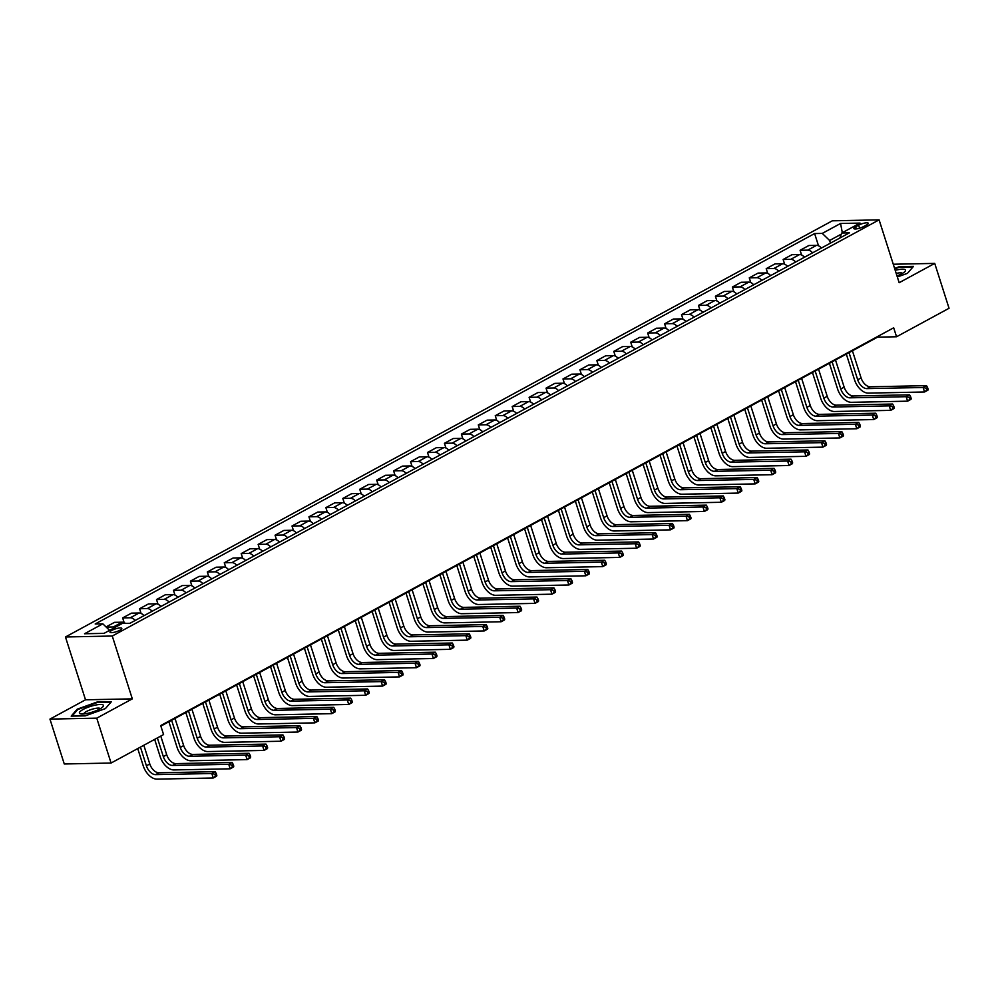 <?xml version="1.0" encoding="UTF-8"?>
<svg xmlns="http://www.w3.org/2000/svg" width="999" height="999" viewBox="0 0 999 999"><rect width="100%" height="100%" fill="white"/><g stroke="black" fill="none" stroke-linecap="round" stroke-linejoin="round"><path stroke-width="1.5" d="M119.942 630.219A6.206 1.474 -17.7 0 0 121.803 628.408A6.206 1.474 -17.7 0 0 118.044 628.209A6.206 1.474 -17.7 0 0 111.838 630.381A6.206 1.474 -17.7 0 0 109.977 632.18A6.206 1.474 -17.7 0 0 113.736 632.379A6.206 1.474 -17.7 0 0 119.942 630.219M49.95 719.105L96.753 718.156L132.318 698.863L85.514 699.799L49.95 719.105L64.273 763.985L111.076 763.036L163.574 734.552L160.702 725.574L893.68 327.797L896.553 336.763L949.05 308.279L934.727 263.399L893.268 264.236M85.514 699.799L65.459 636.975L832.317 220.816L879.108 219.867L112.263 636.026L65.459 636.975M858.628 225.162L855.656 226.785A6.019 1.436 -17.7 0 0 853.845 228.534A6.019 1.436 -17.7 0 0 857.479 228.734A6.019 1.436 -17.7 0 0 863.498 226.623L866.47 225.012A6.019 1.436 -17.7 0 0 868.281 223.264A6.019 1.436 -17.7 0 0 864.647 223.064A6.019 1.436 -17.7 0 0 858.628 225.162L859.602 228.197M841.32 234.128L829.62 240.484L822.264 233.404L814.61 233.554L95.18 623.988L102.835 623.826L109.59 630.344M822.264 233.404L840.559 223.476L860.027 223.089L841.745 233.017L839.822 238.049M102.835 623.826L84.54 633.753L104.021 633.366L122.315 623.438L129.97 623.289L849.4 232.854L841.745 233.017M96.753 718.156L111.076 763.036M132.318 698.863L112.263 636.026M879.108 219.867L899.162 282.705L934.727 263.399M160.876 726.098L877.572 337.15L896.553 336.763M830.456 243.132L829.62 240.484M814.61 233.554L818.518 245.804M821.415 248.039A7.755 4.708 -118.5 0 0 816.545 245.354L808.89 245.504L800.087 250.287L801.585 254.995M106.056 626.935L114.523 622.34L122.178 622.177A7.755 4.708 -118.5 0 1 125.437 623.376M135.177 620.454A7.755 4.708 -118.5 0 0 130.307 617.769L122.652 617.919L124.151 622.627M122.652 617.919L131.456 613.149L139.111 612.986A7.755 4.708 -118.5 0 1 143.981 615.671M152.11 611.263A7.755 4.708 -118.5 0 0 147.24 608.578L139.585 608.728L141.084 613.436M139.585 608.728L148.401 603.958L156.044 603.796A7.755 4.708 -118.5 0 1 160.926 606.48M169.056 602.072A7.755 4.708 -118.5 0 0 164.173 599.388L156.518 599.537L158.029 604.245M156.518 599.537L165.335 594.767L172.989 594.605A7.755 4.708 -118.5 0 1 177.859 597.29M185.989 592.882A7.755 4.708 -118.5 0 0 181.106 590.197L173.464 590.347L174.962 595.054M173.464 590.347L182.268 585.576L189.922 585.414A7.755 4.708 -118.5 0 1 194.793 588.099M202.922 583.691A7.755 4.708 -118.5 0 0 198.052 581.006L190.397 581.156L191.895 585.864M190.397 581.156L199.201 576.386L206.855 576.223A7.755 4.708 -118.5 0 1 211.726 578.908M219.855 574.5A7.755 4.708 -118.5 0 0 214.985 571.815L207.33 571.965L208.828 576.673M207.33 571.965L216.134 567.195L223.788 567.032A7.755 4.708 -118.5 0 1 228.659 569.717M236.788 565.309A7.755 4.708 -118.5 0 0 231.918 562.624L224.263 562.774L225.774 567.482M224.263 562.774L233.079 558.004L240.722 557.842A7.755 4.708 -118.5 0 1 245.604 560.526M253.734 556.118A7.755 4.708 -118.5 0 0 248.851 553.434L241.209 553.583L242.707 558.291M241.209 553.583L250.012 548.813L257.667 548.651A7.755 4.708 -118.5 0 1 262.537 551.336M270.667 546.928A7.755 4.708 -118.5 0 0 265.796 544.243L258.142 544.393L259.64 549.1M258.142 544.393L266.945 539.622L274.6 539.46A7.755 4.708 -118.5 0 1 279.47 542.145M287.6 537.737A7.755 4.708 -118.5 0 0 282.729 535.052L275.075 535.202L276.573 539.91M275.075 535.202L283.878 530.432L291.533 530.269A7.755 4.708 -118.5 0 1 296.403 532.954M304.533 528.546A7.755 4.708 -118.5 0 0 299.663 525.861L292.008 526.011L293.506 530.719M292.008 526.011L300.811 521.241L308.466 521.078A7.755 4.708 -118.5 0 1 313.349 523.763M321.478 519.355A7.755 4.708 -118.5 0 0 316.596 516.67L308.941 516.82L310.452 521.528M308.941 516.82L317.757 512.05L325.399 511.888A7.755 4.708 -118.5 0 1 330.282 514.572M338.411 510.164A7.755 4.708 -118.5 0 0 333.529 507.48L325.886 507.629L327.385 512.337M325.886 507.629L334.69 502.859L342.345 502.697A7.755 4.708 -118.5 0 1 347.215 505.382M355.344 500.974A7.755 4.708 -118.5 0 0 350.474 498.289L342.819 498.439L344.318 503.146M342.819 498.439L351.623 493.668L359.278 493.506A7.755 4.708 -118.5 0 1 364.148 496.191M372.277 491.783A7.755 4.708 -118.5 0 0 367.407 489.098L359.752 489.248L361.251 493.956M359.752 489.248L368.556 484.478L376.211 484.315A7.755 4.708 -118.5 0 1 381.081 487M389.21 482.592A7.755 4.708 -118.5 0 0 384.34 479.907L376.685 480.057L378.184 484.765M376.685 480.057L385.502 475.287L393.144 475.124A7.755 4.708 -118.5 0 1 398.027 477.809M406.156 473.401A7.755 4.708 -118.5 0 0 401.273 470.716L393.618 470.866L395.129 475.574M393.618 470.866L402.435 466.096L410.089 465.934A7.755 4.708 -118.5 0 1 414.96 468.618M423.089 464.21A7.755 4.708 -118.5 0 0 418.206 461.526L410.564 461.675L412.063 466.383M410.564 461.675L419.368 456.905L427.023 456.743A7.755 4.708 -118.5 0 1 431.893 459.428M440.022 455.02A7.755 4.708 -118.5 0 0 435.152 452.335L427.497 452.485L428.996 457.192M427.497 452.485L436.301 447.714L443.956 447.552A7.755 4.708 -118.5 0 1 448.826 450.237M456.955 445.829A7.755 4.708 -118.5 0 0 452.085 443.144L444.43 443.294L445.929 448.002M444.43 443.294L453.234 438.524L460.889 438.361A7.755 4.708 -118.5 0 1 465.759 441.046M473.888 436.638A7.755 4.708 -118.5 0 0 469.018 433.953L461.363 434.103L462.874 438.811M461.363 434.103L470.179 429.333L477.822 429.17A7.755 4.708 -118.5 0 1 482.704 431.855M490.834 427.447A7.755 4.708 -118.5 0 0 485.951 424.762L478.309 424.912L479.807 429.62M478.309 424.912L487.112 420.142L494.767 419.98A7.755 4.708 -118.5 0 1 499.637 422.664M507.767 418.256A7.755 4.708 -118.5 0 0 502.897 415.572L495.242 415.721L496.74 420.429M495.242 415.721L504.045 410.951L511.7 410.789A7.755 4.708 -118.5 0 1 516.57 413.474M524.7 409.066A7.755 4.708 -118.5 0 0 519.83 406.381L512.175 406.531L513.673 411.238M512.175 406.531L520.979 401.76L528.633 401.598A7.755 4.708 -118.5 0 1 533.503 404.283M541.633 399.875A7.755 4.708 -118.5 0 0 536.763 397.19L529.108 397.34L530.606 402.048M529.108 397.34L537.912 392.557L545.566 392.407A7.755 4.708 -118.5 0 1 550.449 395.092M558.578 390.684A7.755 4.708 -118.5 0 0 553.696 387.999L546.041 388.149L547.552 392.857M546.041 388.149L554.857 383.366L562.499 383.216A7.755 4.708 -118.5 0 1 567.382 385.901M575.511 381.493A7.755 4.708 -118.5 0 0 570.629 378.808L562.986 378.958L564.485 383.666M562.986 378.958L571.79 374.175L579.445 374.026A7.755 4.708 -118.5 0 1 584.315 376.71M592.444 372.302A7.755 4.708 -118.5 0 0 587.574 369.618L579.919 369.767L581.418 374.475M579.919 369.767L588.723 364.985L596.378 364.835A7.755 4.708 -118.5 0 1 601.248 367.52M609.378 363.112A7.755 4.708 -118.5 0 0 604.507 360.427L596.853 360.577L598.351 365.284M596.853 360.577L605.656 355.794L613.311 355.644A7.755 4.708 -118.5 0 1 618.181 358.329M626.311 353.921A7.755 4.708 -118.5 0 0 621.44 351.236L613.786 351.386L615.284 356.094M613.786 351.386L622.602 346.603L630.244 346.453A7.755 4.708 -118.5 0 1 635.127 349.138M643.256 344.73A7.755 4.708 -118.5 0 0 638.373 342.045L630.719 342.195L632.23 346.903M630.719 342.195L639.535 337.412L647.19 337.262A7.755 4.708 -118.5 0 1 652.06 339.947M660.189 335.539A7.755 4.708 -118.5 0 0 655.307 332.854L647.664 333.004L649.163 337.712M647.664 333.004L656.468 328.221L664.123 328.072A7.755 4.708 -118.5 0 1 668.993 330.756M677.122 326.348A7.755 4.708 -118.5 0 0 672.252 323.664L664.597 323.813L666.096 328.521M664.597 323.813L673.401 319.031L681.056 318.881A7.755 4.708 -118.5 0 1 685.926 321.566M694.055 317.158A7.755 4.708 -118.5 0 0 689.185 314.473L681.53 314.623L683.029 319.33M681.53 314.623L690.334 309.84L697.989 309.69A7.755 4.708 -118.5 0 1 702.859 312.375M710.988 307.967A7.755 4.708 -118.5 0 0 706.118 305.282L698.463 305.432L699.974 310.14M698.463 305.432L707.28 300.649L714.922 300.499A7.755 4.708 -118.5 0 1 719.804 303.184M727.934 298.776A7.755 4.708 -118.5 0 0 723.051 296.091L715.409 296.241L716.907 300.949M715.409 296.241L724.213 291.458L731.867 291.308A7.755 4.708 -118.5 0 1 736.738 293.993M744.867 289.585A7.755 4.708 -118.5 0 0 739.997 286.9L732.342 287.05L733.84 291.758M732.342 287.05L741.146 282.267L748.8 282.118A7.755 4.708 -118.5 0 1 753.671 284.802M761.8 280.394A7.755 4.708 -118.5 0 0 756.93 277.71L749.275 277.859L750.773 282.567M749.275 277.859L758.079 273.077L765.734 272.927A7.755 4.708 -118.5 0 1 770.604 275.612M778.733 271.204A7.755 4.708 -118.5 0 0 773.863 268.519L766.208 268.669L767.707 273.376M766.208 268.669L775.012 263.886L782.667 263.736A7.755 4.708 -118.5 0 1 787.549 266.421M795.679 262.013A7.755 4.708 -118.5 0 0 790.796 259.328L783.141 259.478L784.652 264.186M783.141 259.478L791.957 254.695L799.6 254.545A7.755 4.708 -118.5 0 1 804.482 257.23M812.612 252.822A7.755 4.708 -118.5 0 0 807.729 250.137L800.087 250.287M115.16 627.322A7.755 4.708 -118.5 0 0 113.374 626.96L106.231 627.097M842.332 232.692L840.559 223.476M897.339 276.973L907.467 273.326L913.498 266.371L899.4 266.658L894.592 268.381M85.277 715.846L105.395 708.603L111.426 701.648L97.328 701.935L77.21 709.178L71.179 716.121L85.277 715.846M77.435 709.889L77.21 709.178M822.152 247.652L821.228 247.827M928.133 389.31L927.559 387.525L926.198 388.261L926.772 390.047L928.133 389.31L927.934 390.147L924.55 391.983L868.318 393.119A14.548 8.829 61.5 0 1 854.545 379.845L846.328 354.108M852.422 350.799L861.088 377.934A9.703 5.894 -118.5 0 0 870.279 386.788L926.498 385.651L923.113 387.5L926.198 388.261M849.038 352.635L857.704 379.782A9.703 5.894 -118.5 0 0 866.895 388.623L923.113 387.5L924.55 391.983L926.772 390.047M927.559 387.525L926.498 385.651M805.206 256.843L804.295 257.018M911.2 398.501L910.626 396.715L909.265 397.452L909.839 399.238L911.2 398.501L911.001 399.338L907.604 401.173L851.385 402.31A14.548 8.829 61.5 0 1 837.612 389.036L829.395 363.299M835.489 359.99L844.155 387.125A9.703 5.894 -118.5 0 0 853.346 395.979L909.565 394.842L906.18 396.69L909.265 397.452M832.105 361.825L840.771 388.973A9.703 5.894 -118.5 0 0 849.962 397.814L906.18 396.69L907.604 401.173L909.839 399.238M910.626 396.715L909.565 394.842M788.273 266.034L787.349 266.209M894.255 407.692L893.68 405.906L892.332 406.643L892.906 408.429L894.255 407.692L894.055 408.529L890.671 410.364L834.452 411.501A14.548 8.829 61.5 0 1 820.666 398.226L812.462 372.49M818.556 369.18L827.222 396.316A9.703 5.894 -118.5 0 0 836.413 405.169L892.631 404.033L889.235 405.881L892.332 406.643M815.172 371.016L823.838 398.164A9.703 5.894 -118.5 0 0 833.016 407.005L889.235 405.881L890.671 410.364L892.906 408.429M893.68 405.906L892.631 404.033M771.34 275.225L770.416 275.399M877.322 416.895L876.747 415.097L875.399 415.834L875.973 417.619L877.322 416.895L877.122 417.719L873.738 419.555L817.519 420.691A14.548 8.829 61.5 0 1 803.733 407.417L795.516 381.68M801.623 378.371L810.289 405.507A9.703 5.894 -118.5 0 0 819.467 414.36L875.698 413.224L872.302 415.072L875.399 415.834M798.238 380.207L806.892 407.355A9.703 5.894 -118.5 0 0 816.083 416.196L872.302 415.072L873.738 419.555L875.973 417.619M876.747 415.097L875.698 413.224M754.407 284.415L753.483 284.59M860.389 426.086L859.814 424.288L858.466 425.025L859.028 426.81L860.389 426.086L860.189 426.91L856.805 428.746L800.586 429.882A14.548 8.829 61.5 0 1 786.8 416.608L778.583 390.871M784.69 387.562L793.343 414.697A9.703 5.894 -118.5 0 0 802.534 423.551L858.753 422.415L855.369 424.263L858.466 425.025M781.293 389.398L789.959 416.546A9.703 5.894 -118.5 0 0 799.15 425.387L855.369 424.263L856.805 428.746L859.028 426.81M859.814 424.288L858.753 422.415M897.002 275.924A12.612 2.997 -17.7 0 0 904.757 271.716A12.612 2.997 -17.7 0 0 897.002 269.917A12.612 2.997 -17.7 0 0 895.216 270.342M902.384 273.426A8.629 2.048 -17.7 0 0 896.578 273.314A8.629 2.048 -17.7 0 0 896.19 273.401M894.754 268.881L899.337 267.233L912.986 266.958L907.467 273.326M83.192 709.415A12.612 2.997 -17.7 0 0 80.919 713.935A12.612 2.997 -17.7 0 0 99.638 709.078A12.612 2.997 -17.7 0 0 102.685 706.992A12.612 2.997 -17.7 0 0 98.127 704.632A12.612 2.997 -17.7 0 0 83.192 709.415M100.3 708.703A8.629 2.048 -17.7 0 0 95.017 708.491A8.629 2.048 -17.7 0 0 86.463 711.488A8.629 2.048 -17.7 0 0 83.854 713.96M72.053 716.108L77.76 709.527L97.253 702.509L110.914 702.235L105.382 708.603M737.462 293.606L736.55 293.781M843.456 435.277L842.881 433.479L841.52 434.215L842.095 436.001L843.456 435.277L843.256 436.101L839.872 437.937L783.641 439.073A14.548 8.829 61.5 0 1 769.867 425.799L761.65 400.062M767.744 396.753L776.41 423.888A9.703 5.894 -118.5 0 0 785.601 432.742L841.82 431.605L838.436 433.454L841.52 434.215M764.36 398.589L773.026 425.736A9.703 5.894 -118.5 0 0 782.217 434.577L838.436 433.454L839.872 437.937L842.095 436.001M842.881 433.479L841.82 431.605M720.529 302.797L719.617 302.972M826.51 444.468L825.948 442.669L824.587 443.406L825.162 445.192L826.51 444.468L826.323 445.292L822.926 447.127L766.708 448.264A14.548 8.829 61.5 0 1 752.921 434.99L744.717 409.253M750.811 405.944L759.477 433.079A9.703 5.894 -118.5 0 0 768.668 441.933L824.887 440.796L821.503 442.644L824.587 443.406M747.427 407.779L756.093 434.927A9.703 5.894 -118.5 0 0 765.271 443.768L821.503 442.644L822.926 447.127L825.162 445.192M825.948 442.669L824.887 440.796M703.596 311.988L702.672 312.163M809.577 453.658L809.003 451.86L807.654 452.597L808.228 454.383L809.577 453.658L809.377 454.483L805.993 456.318L749.774 457.455A14.548 8.829 61.5 0 1 735.988 444.18L727.784 418.444M733.878 415.134L742.544 442.27A9.703 5.894 -118.5 0 0 751.723 451.123L807.954 449.987L804.557 451.835L807.654 452.597M730.494 416.97L739.148 444.118A9.703 5.894 -118.5 0 0 748.338 452.959L804.557 451.835L805.993 456.318L808.228 454.383M809.003 451.86L807.954 449.987M686.663 321.178L685.739 321.353M792.644 462.849L792.07 461.051L790.721 461.788L791.295 463.573L792.644 462.849L792.444 463.673L789.06 465.509L732.841 466.645A14.548 8.829 61.5 0 1 719.055 453.371L710.838 427.634M716.945 424.325L725.599 451.461A9.703 5.894 -118.5 0 0 734.789 460.314L791.008 459.178L787.624 461.026L790.721 461.788M713.561 426.161L722.215 453.309A9.703 5.894 -118.5 0 0 731.405 462.15L787.624 461.026L789.06 465.509L791.295 463.573M792.07 461.051L791.008 459.178M669.73 330.369L668.806 330.544M775.711 472.04L775.137 470.242L773.775 470.979L774.35 472.764L775.711 472.04L775.511 472.864L772.127 474.7L715.908 475.836A14.548 8.829 61.5 0 1 702.122 462.562L693.905 436.825M700.012 433.516L708.666 460.651A9.703 5.894 -118.5 0 0 717.856 469.505L774.075 468.369L770.691 470.217L773.775 470.979M696.615 435.352L705.282 462.5A9.703 5.894 -118.5 0 0 714.472 471.341L770.691 470.217L772.127 474.7L774.35 472.764M775.137 470.242L774.075 468.369M652.784 339.56L651.872 339.735M758.778 481.231L758.204 479.433L756.842 480.169L757.417 481.955L758.778 481.231L758.578 482.055L755.182 483.891L698.963 485.027A14.548 8.829 61.5 0 1 685.189 471.753L676.972 446.016M683.066 442.707L691.733 469.842A9.703 5.894 -118.5 0 0 700.923 478.696L757.142 477.559L753.758 479.408L756.842 480.169M679.682 444.543L688.348 471.69A9.703 5.894 -118.5 0 0 697.539 480.531L753.758 479.408L755.182 483.891L757.417 481.955M758.204 479.433L757.142 477.559M635.851 348.751L634.927 348.926M741.832 490.422L741.27 488.623L739.909 489.36L740.484 491.146L741.832 490.422L741.633 491.246L738.249 493.081L682.03 494.218A14.548 8.829 61.5 0 1 668.244 480.944L660.039 455.207M666.133 451.898L674.8 479.033A9.703 5.894 -118.5 0 0 683.99 487.887L740.209 486.75L736.825 488.598L739.909 489.36M662.749 453.733L671.415 480.881A9.703 5.894 -118.5 0 0 680.594 489.722L736.825 488.598L738.249 493.081L740.484 491.146M741.27 488.623L740.209 486.75M618.918 357.942L617.994 358.117M724.899 499.612L724.325 497.814L722.976 498.551L723.551 500.337L724.899 499.612L724.7 500.437L721.315 502.272L665.097 503.409A14.548 8.829 61.5 0 1 651.311 490.134L643.094 464.398M649.2 461.088L657.866 488.224A9.703 5.894 -118.5 0 0 667.045 497.077L723.276 495.941L719.879 497.789L722.976 498.551M645.816 462.924L654.47 490.072A9.703 5.894 -118.5 0 0 663.661 498.913L719.879 497.789L721.315 502.272L723.551 500.337M724.325 497.814L723.276 495.941M601.985 367.132L601.061 367.307M707.966 508.803L707.392 507.005L706.043 507.742L706.605 509.527L707.966 508.803L707.767 509.627L704.382 511.463L648.164 512.599A14.548 8.829 61.5 0 1 634.377 499.325L626.161 473.588M632.267 470.279L640.921 497.415A9.703 5.894 -118.5 0 0 650.112 506.268L706.33 505.132L702.946 506.98L706.043 507.742M628.87 472.115L637.537 499.263A9.703 5.894 -118.5 0 0 646.728 508.104L702.946 506.98L704.382 511.463L706.605 509.527M707.392 507.005L706.33 505.132M585.052 376.323L584.128 376.498M691.033 517.994L690.459 516.196L689.098 516.933L689.672 518.718L691.033 517.994L690.833 518.818L687.449 520.654L631.218 521.79A14.548 8.829 61.5 0 1 617.444 508.516L609.228 482.779M615.322 479.47L623.988 506.605A9.703 5.894 -118.5 0 0 633.179 515.459L689.397 514.323L686.013 516.171L689.098 516.933M611.937 481.306L620.604 508.454A9.703 5.894 -118.5 0 0 629.795 517.295L686.013 516.171L687.449 520.654L689.672 518.718M690.459 516.196L689.397 514.323M568.106 385.514L567.195 385.689M674.1 527.185L673.526 525.387L672.165 526.123L672.739 527.909L674.1 527.185L673.9 528.009L670.504 529.845L614.285 530.981A14.548 8.829 61.5 0 1 600.499 517.707L592.295 491.97M598.389 488.661L607.055 515.809A9.703 5.894 -118.5 0 0 616.246 524.65L672.464 523.513L669.08 525.362L672.165 526.123M595.004 490.497L603.671 517.644A9.703 5.894 -118.5 0 0 612.862 526.485L669.08 525.362L670.504 529.845L672.739 527.909M673.526 525.387L672.464 523.513M551.173 394.705L550.249 394.88M657.155 536.376L656.58 534.577L655.232 535.314L655.806 537.1L657.155 536.376L656.955 537.2L653.571 539.035L597.352 540.172A14.548 8.829 61.5 0 1 583.566 526.898L575.362 501.161M581.455 497.852L590.122 524.999A9.703 5.894 -118.5 0 0 599.313 533.841L655.531 532.704L652.135 534.552L655.232 535.314M578.071 499.687L586.738 526.835A9.703 5.894 -118.5 0 0 595.916 535.676L652.135 534.552L653.571 539.035L655.806 537.1M656.58 534.577L655.531 532.704M534.24 403.896L533.316 404.071M640.222 545.566L639.647 543.768L638.299 544.505L638.873 546.291L640.222 545.566L640.022 546.391L636.638 548.226L580.419 549.363A14.548 8.829 61.5 0 1 566.633 536.088L558.416 510.352M564.522 507.042L573.189 534.19A9.703 5.894 -118.5 0 0 582.367 543.031L638.598 541.895L635.202 543.743L638.299 544.505M561.138 508.878L569.792 536.026A9.703 5.894 -118.5 0 0 578.983 544.867L635.202 543.743L636.638 548.226L638.873 546.291M639.647 543.768L638.598 541.895M517.307 413.087L516.383 413.274M623.289 554.757L622.714 552.959L621.366 553.696L621.927 555.481L623.289 554.757L623.089 555.581L619.705 557.417L563.486 558.553A14.548 8.829 61.5 0 1 549.7 545.279L541.483 519.542M547.589 516.233L556.243 543.381A9.703 5.894 -118.5 0 0 565.434 552.222L621.653 551.086L618.269 552.934L621.366 553.696M544.193 518.069L552.859 545.217A9.703 5.894 -118.5 0 0 562.05 554.058L618.269 552.934L619.705 557.417L621.927 555.481M622.714 552.959L621.653 551.086M500.362 422.277L499.45 422.465M606.356 563.948L605.781 562.15L604.42 562.887L604.994 564.672L606.356 563.948L606.156 564.772L602.772 566.608L546.54 567.744A14.548 8.829 61.5 0 1 532.767 554.47L524.55 528.733M530.644 525.424L539.31 552.572A9.703 5.894 -118.5 0 0 548.501 561.413L604.72 560.277L601.336 562.125L604.42 562.887M527.26 527.26L535.926 554.408A9.703 5.894 -118.5 0 0 545.117 563.249L601.336 562.125L602.772 566.608L604.994 564.672M605.781 562.15L604.72 560.277M483.429 431.468L482.517 431.655M589.41 573.139L588.848 571.341L587.487 572.077L588.061 573.863L589.41 573.139L589.223 573.963L585.826 575.799L529.607 576.935A14.548 8.829 61.5 0 1 515.821 563.661L507.617 537.924M513.711 534.615L522.377 561.763A9.703 5.894 -118.5 0 0 531.568 570.604L587.787 569.467L584.403 571.316L587.487 572.077M510.327 536.451L518.993 563.598A9.703 5.894 -118.5 0 0 528.171 572.439L584.403 571.316L585.826 575.799L588.061 573.863M588.848 571.341L587.787 569.467M466.496 440.659L465.571 440.846M572.477 582.33L571.903 580.531L570.554 581.268L571.128 583.054L572.477 582.33L572.277 583.154L568.893 584.989L512.674 586.126A14.548 8.829 61.5 0 1 498.888 572.852L490.684 547.115M496.778 543.806L505.444 570.953A9.703 5.894 -118.5 0 0 514.622 579.795L570.854 578.658L567.457 580.506L570.554 581.268M493.394 545.641L502.047 572.789A9.703 5.894 -118.5 0 0 511.238 581.63L567.457 580.506L568.893 584.989L571.128 583.054M571.903 580.531L570.854 578.658M449.562 449.85L448.638 450.037M555.544 591.52L554.969 589.722L553.621 590.459L554.195 592.245L555.544 591.52L555.344 592.345L551.96 594.18L495.741 595.317A14.548 8.829 61.5 0 1 481.955 582.042L473.738 556.306M479.845 552.996L488.499 580.144A9.703 5.894 -118.5 0 0 497.689 588.985L553.908 587.849L550.524 589.697L553.621 590.459M476.461 554.832L485.114 581.98A9.703 5.894 -118.5 0 0 494.305 590.821L550.524 589.697L551.96 594.18L554.195 592.245M554.969 589.722L553.908 587.849M432.629 459.041L431.705 459.228M538.611 600.711L538.036 598.913L536.675 599.65L537.25 601.435L538.611 600.711L538.411 601.535L535.027 603.371L478.808 604.507A14.548 8.829 61.5 0 1 465.022 591.233L456.805 565.496M462.912 562.187L471.565 589.335A9.703 5.894 -118.5 0 0 480.756 598.176L536.975 597.04L533.591 598.888L536.675 599.65M459.515 564.023L468.181 591.171A9.703 5.894 -118.5 0 0 477.372 600.012L533.591 598.888L535.027 603.371L537.25 601.435M538.036 598.913L536.975 597.04M415.684 468.231L414.772 468.419M521.678 609.902L521.103 608.104L519.742 608.841L520.317 610.626L521.678 609.902L521.478 610.726L518.081 612.562L461.863 613.698A14.548 8.829 61.5 0 1 448.089 600.424L439.872 574.687M445.966 571.378L454.632 598.526A9.703 5.894 -118.5 0 0 463.823 607.367L520.042 606.231L516.658 608.079L519.742 608.841M442.582 573.214L451.248 600.362A9.703 5.894 -118.5 0 0 460.439 609.203L516.658 608.079L518.081 612.562L520.317 610.626M521.103 608.104L520.042 606.231M398.751 477.422L397.827 477.609M504.732 619.093L504.17 617.295L502.809 618.031L503.384 619.817L504.732 619.093L504.532 619.917L501.148 621.753L444.93 622.889A14.548 8.829 61.5 0 1 431.143 609.615L422.939 583.878M429.033 580.569L437.699 607.717A9.703 5.894 -118.5 0 0 446.89 616.558L503.109 615.421L499.725 617.27L502.809 618.031M425.649 582.405L434.315 609.552A9.703 5.894 -118.5 0 0 443.494 618.393L499.725 617.27L501.148 621.753L503.384 619.817M504.17 617.295L503.109 615.421M381.818 486.613L380.894 486.8M487.799 628.284L487.225 626.485L485.876 627.222L486.451 629.008L487.799 628.284L487.599 629.108L484.215 630.943L427.997 632.08A14.548 8.829 61.5 0 1 414.21 618.806L405.994 593.069M412.1 589.76L420.766 616.907A9.703 5.894 -118.5 0 0 429.945 625.749L486.176 624.612L482.779 626.46L485.876 627.222M408.716 591.595L417.37 618.743A9.703 5.894 -118.5 0 0 426.561 627.584L482.779 626.46L484.215 630.943L486.451 629.008M487.225 626.485L486.176 624.612M364.885 495.804L363.961 495.991M470.866 637.474L470.292 635.676L468.943 636.413L469.505 638.199L470.866 637.474L470.666 638.299L467.282 640.134L411.064 641.271A14.548 8.829 61.5 0 1 397.277 627.996L389.061 602.26M395.167 598.95L403.821 626.098A9.703 5.894 -118.5 0 0 413.012 634.939L469.23 633.816L465.846 635.651L468.943 636.413M391.77 600.786L400.437 627.934A9.703 5.894 -118.5 0 0 409.627 636.775L465.846 635.651L467.282 640.134L469.505 638.199M470.292 635.676L469.23 633.816M347.952 504.994L347.028 505.182M453.933 646.665L453.359 644.867L451.998 645.604L452.572 647.389L453.933 646.665L453.733 647.489L450.349 649.325L394.118 650.461A14.548 8.829 61.5 0 1 380.344 637.187L372.127 611.45M378.221 608.141L386.888 635.289A9.703 5.894 -118.5 0 0 396.079 644.13L452.297 643.006L448.913 644.842L451.998 645.604M374.837 609.977L383.504 637.125A9.703 5.894 -118.5 0 0 392.694 645.966L448.913 644.842L450.349 649.325L452.572 647.389M453.359 644.867L452.297 643.006M331.006 514.185L330.095 514.373M437 655.856L436.426 654.058L435.064 654.795L435.639 656.58L437 655.856L436.8 656.68L433.404 658.516L377.185 659.652A14.548 8.829 61.5 0 1 363.399 646.378L355.194 620.641M361.288 617.332L369.955 644.48A9.703 5.894 -118.5 0 0 379.145 653.321L435.364 652.197L431.98 654.033L435.064 654.795M357.904 619.168L366.571 646.316A9.703 5.894 -118.5 0 0 375.761 655.157L431.98 654.033L433.404 658.516L435.639 656.58M436.426 654.058L435.364 652.197M314.073 523.376L313.149 523.563M420.055 665.047L419.48 663.249L418.131 663.985L418.706 665.771L420.055 665.047L419.855 665.871L416.471 667.707L360.252 668.843A14.548 8.829 61.5 0 1 346.466 655.569L338.261 629.832M344.355 626.523L353.022 653.671A9.703 5.894 -118.5 0 0 362.212 662.512L418.431 661.388L415.035 663.224L418.131 663.985M340.971 628.359L349.625 655.506A9.703 5.894 -118.5 0 0 358.816 664.347L415.035 663.224L416.471 667.707L418.706 665.771M419.48 663.249L418.431 661.388M297.14 532.567L296.216 532.754M403.121 674.238L402.547 672.439L401.198 673.176L401.773 674.962L403.121 674.238L402.922 675.062L399.538 676.897L343.319 678.034A14.548 8.829 61.5 0 1 329.533 664.76L321.316 639.023M327.422 635.714L336.089 662.861A9.703 5.894 -118.5 0 0 345.267 671.703L401.498 670.579L398.102 672.414L401.198 673.176M324.038 637.549L332.692 664.697A9.703 5.894 -118.5 0 0 341.883 673.538L398.102 672.414L399.538 676.897L401.773 674.962M402.547 672.439L401.498 670.579M280.207 541.758L279.283 541.945M386.188 683.428L385.614 681.63L384.265 682.367L384.827 684.153L386.188 683.428L385.989 684.253L382.605 686.088L326.386 687.225A14.548 8.829 61.5 0 1 312.6 673.95L304.383 648.214M310.489 644.904L319.143 672.052A9.703 5.894 -118.5 0 0 328.334 680.893L384.553 679.77L381.168 681.605L384.265 682.367M307.093 646.74L315.759 673.888A9.703 5.894 -118.5 0 0 324.95 682.729L381.168 681.605L382.605 686.088L384.827 684.153M385.614 681.63L384.553 679.77M263.261 550.948L262.35 551.136M369.255 692.619L368.681 690.821L367.32 691.558L367.894 693.343L369.255 692.619L369.056 693.443L365.671 695.279L309.44 696.415A14.548 8.829 61.5 0 1 295.667 683.141L287.45 657.404M293.544 654.095L302.21 681.243A9.703 5.894 -118.5 0 0 311.401 690.084L367.62 688.96L364.235 690.796L367.32 691.558M290.16 655.931L298.826 683.079A9.703 5.894 -118.5 0 0 308.017 691.92L364.235 690.796L365.671 695.279L367.894 693.343M368.681 690.821L367.62 688.96M246.328 560.139L245.417 560.327M352.31 701.81L351.748 700.012L350.387 700.749L350.961 702.534L352.31 701.81L352.123 702.634L348.726 704.47L292.507 705.606A14.548 8.829 61.5 0 1 278.721 692.332L270.517 666.595M276.611 663.286L285.277 690.434A9.703 5.894 -118.5 0 0 294.468 699.275L350.686 698.151L347.302 699.987L350.387 700.749M273.227 665.122L281.893 692.27A9.703 5.894 -118.5 0 0 291.071 701.111L347.302 699.987L348.726 704.47L350.961 702.534M351.748 700.012L350.686 698.151M229.395 569.33L228.471 569.517M335.377 711.001L334.802 709.203L333.454 709.939L334.028 711.725L335.377 711.001L335.177 711.825L331.793 713.661L275.574 714.797A14.548 8.829 61.5 0 1 261.788 701.523L253.584 675.786M259.678 672.477L268.344 699.625A9.703 5.894 -118.5 0 0 277.522 708.466L333.753 707.342L330.357 709.178L333.454 709.939M256.293 674.313L264.947 701.46A9.703 5.894 -118.5 0 0 274.138 710.301L330.357 709.178L331.793 713.661L334.028 711.725M334.802 709.203L333.753 707.342M212.462 578.521L211.538 578.708M318.444 720.192L317.869 718.393L316.521 719.13L317.095 720.916L318.444 720.192L318.244 721.016L314.86 722.851L258.641 723.988A14.548 8.829 61.5 0 1 244.855 710.714L236.638 684.977M242.745 681.668L251.398 708.815A9.703 5.894 -118.5 0 0 260.589 717.657L316.808 716.533L313.424 718.368L316.521 719.13M239.36 683.503L248.014 710.651A9.703 5.894 -118.5 0 0 257.205 719.492L313.424 718.368L314.86 722.851L317.095 720.916M317.869 718.393L316.808 716.533M195.529 587.712L194.605 587.899M301.511 729.382L300.936 727.584L299.575 728.321L300.15 730.107L301.511 729.382L301.311 730.207L297.927 732.042L241.708 733.179A14.548 8.829 61.5 0 1 227.922 719.904L219.705 694.168M225.811 690.858L234.465 718.006A9.703 5.894 -118.5 0 0 243.656 726.847L299.875 725.724L296.491 727.559L299.575 728.321M222.415 692.694L231.081 719.842A9.703 5.894 -118.5 0 0 240.272 728.683L296.491 727.559L297.927 732.042L300.15 730.107M300.936 727.584L299.875 725.724M178.584 596.903L177.672 597.09M284.578 738.573L284.003 736.775L282.642 737.512L283.216 739.297L284.578 738.573L284.378 739.397L280.981 741.233L224.763 742.369A14.548 8.829 61.5 0 1 210.989 729.095L202.772 703.358M208.866 700.049L217.532 727.197A9.703 5.894 -118.5 0 0 226.723 736.038L282.942 734.914L279.558 736.75L282.642 737.512M205.482 701.885L214.148 729.033A9.703 5.894 -118.5 0 0 223.339 737.874L279.558 736.75L280.981 741.233L283.216 739.297M284.003 736.775L282.942 734.914M161.651 606.093L160.727 606.281M267.632 747.764L267.07 745.966L265.709 746.703L266.283 748.488L267.632 747.764L267.432 748.588L264.048 750.424L207.829 751.56A14.548 8.829 61.5 0 1 194.043 738.286L185.839 712.549M191.933 709.24L200.599 736.388A9.703 5.894 -118.5 0 0 209.79 745.229L266.009 744.105L262.625 745.941L265.709 746.703M188.549 711.076L197.215 738.224A9.703 5.894 -118.5 0 0 206.393 747.065L262.625 745.941L264.048 750.424L266.283 748.488M267.07 745.966L266.009 744.105M144.718 615.284L143.794 615.471M250.699 756.955L250.125 755.157L248.776 755.893L249.35 757.679L250.699 756.955L250.499 757.779L247.115 759.615L190.896 760.751A14.548 8.829 61.5 0 1 177.11 747.477L168.893 721.74M175 718.431L183.666 745.579A9.703 5.894 -118.5 0 0 192.844 754.42L249.076 753.296L245.679 755.132L248.776 755.893M171.616 720.267L180.27 747.414A9.703 5.894 -118.5 0 0 189.46 756.255L245.679 755.132L247.115 759.615L249.35 757.679M250.125 755.157L249.076 753.296M233.766 766.146L233.192 764.347L231.843 765.084L232.405 766.87L233.766 766.146L233.566 766.97L230.182 768.805L173.963 769.942A14.548 8.829 61.5 0 1 160.177 756.668L154.658 739.385M160.764 736.076L166.721 754.769A9.703 5.894 -118.5 0 0 175.911 763.611L232.13 762.487L228.746 764.322L231.843 765.084M157.367 737.911L163.337 756.605A9.703 5.894 -118.5 0 0 172.527 765.446L228.746 764.322L230.182 768.805L232.405 766.87M233.192 764.347L232.13 762.487M216.833 775.336L216.259 773.538L214.897 774.275L215.472 776.073L216.833 775.336L216.633 776.161L213.249 777.996L157.018 779.133A14.548 8.829 61.5 0 1 143.244 765.858L137.725 748.576M143.819 745.266L149.788 763.96A9.703 5.894 -118.5 0 0 158.978 772.801L215.197 771.678L211.813 773.513L214.897 774.275M140.434 747.102L146.403 765.796A9.703 5.894 -118.5 0 0 155.594 774.637L211.813 773.513L213.249 777.996L215.472 776.073M216.259 773.538L215.197 771.678M807.729 250.137L816.545 245.354M790.796 259.328L799.6 254.545M773.863 268.519L782.667 263.736M756.93 277.71L765.734 272.927M739.997 286.9L748.8 282.118M723.051 296.091L731.867 291.308M706.118 305.282L714.922 300.499M689.185 314.473L697.989 309.69M672.252 323.664L681.056 318.881M655.307 332.854L664.123 328.072M638.373 342.045L647.19 337.262M621.44 351.236L630.244 346.453M604.507 360.427L613.311 355.644M587.574 369.618L596.378 364.835M570.629 378.808L579.445 374.026M553.696 387.999L562.499 383.216M536.763 397.19L545.566 392.407M519.83 406.381L528.633 401.598M502.897 415.572L511.7 410.789M485.951 424.762L494.767 419.98M469.018 433.953L477.822 429.17M452.085 443.144L460.889 438.361M435.152 452.335L443.956 447.552M418.206 461.526L427.023 456.743M401.273 470.716L410.089 465.934M384.34 479.907L393.144 475.124M367.407 489.098L376.211 484.315M350.474 498.289L359.278 493.506M333.529 507.48L342.345 502.697M316.596 516.67L325.399 511.888M299.663 525.861L308.466 521.078M282.729 535.052L291.533 530.269M265.796 544.243L274.6 539.46M248.851 553.434L257.667 548.651M231.918 562.624L240.722 557.842M214.985 571.815L223.788 567.032M198.052 581.006L206.855 576.223M181.106 590.197L189.922 585.414M164.173 599.388L172.989 594.605M147.24 608.578L156.044 603.796M130.307 617.769L139.111 612.986M113.374 626.96L122.178 622.177M856.33 228.908L855.656 226.785M861.088 377.934L857.704 379.782M870.279 386.788L866.895 388.623M844.155 387.125L840.771 388.973M853.346 395.979L849.962 397.814M827.222 396.316L823.838 398.164M836.413 405.169L833.016 407.005M810.289 405.507L806.892 407.355M819.467 414.36L816.083 416.196M793.343 414.697L789.959 416.546M802.534 423.551L799.15 425.387M776.41 423.888L773.026 425.736M785.601 432.742L782.217 434.577M759.477 433.079L756.093 434.927M768.668 441.933L765.271 443.768M742.544 442.27L739.148 444.118M751.723 451.123L748.338 452.959M725.599 451.461L722.215 453.309M734.789 460.314L731.405 462.15M708.666 460.651L705.282 462.5M717.856 469.505L714.472 471.341M691.733 469.842L688.348 471.69M700.923 478.696L697.539 480.531M674.8 479.033L671.415 480.881M683.99 487.887L680.594 489.722M657.866 488.224L654.47 490.072M667.045 497.077L663.661 498.913M640.921 497.415L637.537 499.263M650.112 506.268L646.728 508.104M623.988 506.605L620.604 508.454M633.179 515.459L629.795 517.295M607.055 515.809L603.671 517.644M616.246 524.65L612.862 526.485M590.122 524.999L586.738 526.835M599.313 533.841L595.916 535.676M573.189 534.19L569.792 536.026M582.367 543.031L578.983 544.867M556.243 543.381L552.859 545.217M565.434 552.222L562.05 554.058M539.31 552.572L535.926 554.408M548.501 561.413L545.117 563.249M522.377 561.763L518.993 563.598M531.568 570.604L528.171 572.439M505.444 570.953L502.047 572.789M514.622 579.795L511.238 581.63M488.499 580.144L485.114 581.98M497.689 588.985L494.305 590.821M471.565 589.335L468.181 591.171M480.756 598.176L477.372 600.012M454.632 598.526L451.248 600.362M463.823 607.367L460.439 609.203M437.699 607.717L434.315 609.552M446.89 616.558L443.494 618.393M420.766 616.907L417.37 618.743M429.945 625.749L426.561 627.584M403.821 626.098L400.437 627.934M413.012 634.939L409.627 636.775M386.888 635.289L383.504 637.125M396.079 644.13L392.694 645.966M369.955 644.48L366.571 646.316M379.145 653.321L375.761 655.157M353.022 653.671L349.625 655.506M362.212 662.512L358.816 664.347M336.089 662.861L332.692 664.697M345.267 671.703L341.883 673.538M319.143 672.052L315.759 673.888M328.334 680.893L324.95 682.729M302.21 681.243L298.826 683.079M311.401 690.084L308.017 691.92M285.277 690.434L281.893 692.27M294.468 699.275L291.071 701.111M268.344 699.625L264.947 701.46M277.522 708.466L274.138 710.301M251.398 708.815L248.014 710.651M260.589 717.657L257.205 719.492M234.465 718.006L231.081 719.842M243.656 726.847L240.272 728.683M217.532 727.197L214.148 729.033M226.723 736.038L223.339 737.874M200.599 736.388L197.215 738.224M209.79 745.229L206.393 747.065M183.666 745.579L180.27 747.414M192.844 754.42L189.46 756.255M166.721 754.769L163.337 756.605M175.911 763.611L172.527 765.446M149.788 763.96L146.403 765.796M158.978 772.801L155.594 774.637"/></g></svg>
